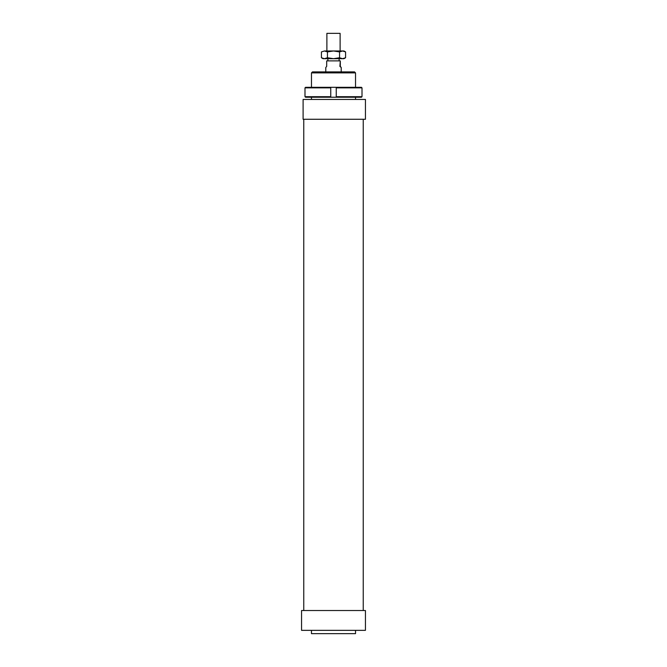 <?xml version="1.0" encoding="UTF-8"?>
<svg xmlns="http://www.w3.org/2000/svg" width="667" height="667" viewBox="0 0 667 667"><rect width="100%" height="100%" fill="white"/><g stroke="black" fill="none" stroke-linecap="round" stroke-linejoin="round"><path stroke-width="1" d="M326.888 50.975L326.888 33.35L340.112 33.35L340.112 50.975M340.312 60.889L340.312 66.392L341.212 67.484L339.895 66.392L340.312 60.889M325.788 71.903L325.788 67.484L326.688 66.392L326.688 60.889L339.895 60.889M340.312 66.392L339.895 66.392M365.441 99.441L365.441 119.268L303.101 119.268L303.101 99.441L365.441 99.441M303.76 610.522L303.76 119.268M363.24 119.268L363.24 610.522M301.559 630.348L301.559 610.522L365.441 610.522L365.441 630.348L301.559 630.348M355.528 630.348L355.528 633.65L311.472 633.65L311.472 630.348M311.472 99.441L311.472 97.232M311.472 87.319L311.472 72.895L355.528 72.895L355.528 87.319M355.528 97.232L355.528 99.441M355.528 72.895L354.536 71.903L312.464 71.903L311.472 72.895M362.006 87.869L362.006 96.682L336.251 96.682L336.251 97.232L361.456 97.232L362.006 96.682L362.006 87.869L361.456 87.319L336.251 87.319L336.251 87.869L362.006 87.869M336.251 87.869L336.251 96.682M330.749 97.232L330.749 96.682L304.994 96.682L305.544 97.232L336.251 97.232M304.994 87.869L330.749 87.869L330.749 87.319L305.544 87.319L304.994 87.869L304.994 96.682M330.749 87.869L330.749 96.682L330.749 87.869M330.749 87.319L336.251 87.319M343.964 50.975L345.581 51.909L342.563 50.975L343.964 50.975M321.419 51.909L324.437 50.975L321.419 51.909L321.419 57.746L324.437 58.688L323.036 58.688L321.419 57.746M345.581 57.746L343.964 58.688L342.563 58.688L345.581 57.746L345.581 51.909M324.437 50.975L342.563 50.975L339.545 51.909L333.5 50.975L327.455 51.909L324.437 50.975M324.437 58.688L327.455 57.746L333.5 58.688L324.437 58.688M333.5 58.688L339.545 57.746L342.563 58.688L333.5 58.688M339.545 51.909L339.545 57.746M327.455 51.909L327.455 57.746M339.119 60.889L339.119 58.688M341.212 71.903L341.212 67.484M327.881 60.889L327.881 58.688"/></g></svg>
